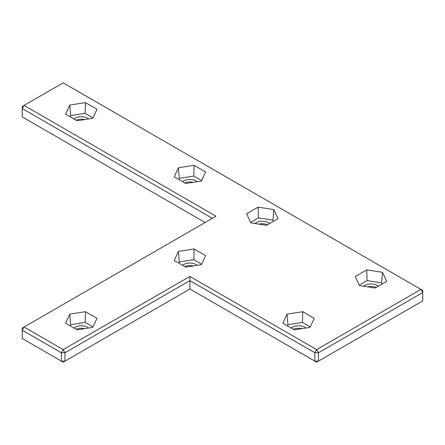 <?xml version="1.0" encoding="UTF-8"?>
<svg xmlns="http://www.w3.org/2000/svg" width="445" height="445" viewBox="0 0 445 445"><rect width="100%" height="100%" fill="white"/><g stroke="black" fill="none" stroke-linecap="round" stroke-linejoin="round"><path stroke-width="0.67" d="M189.909 288.983L316.651 362.158L318.459 361.112L314.838 361.112L314.838 352.746L318.459 352.746L318.459 361.112L422.75 300.898L422.75 292.537L420.942 289.4L422.75 290.446L422.75 292.537L318.459 352.746L316.651 349.614L189.909 276.44L63.168 349.614L24.058 327.031L215.981 216.226L24.058 105.421L63.168 82.842L420.942 289.4L316.651 349.614L314.838 352.746L189.909 280.623L64.981 352.746L63.168 349.614L61.36 352.746L22.25 330.168L24.058 327.031L22.25 328.076L22.25 338.534L63.168 362.158L64.981 361.112L64.981 352.746L61.36 352.746L61.36 361.112L64.981 361.112L189.909 288.983L189.909 276.44M76.089 120.2A8.705 5.028 180 0 1 84.611 119.599M184.725 182.923A8.705 5.028 180 0 1 193.247 182.316M258.996 224.13A8.705 5.028 180 0 1 267.517 224.736M184.725 266.549A8.705 5.028 180 0 1 193.247 265.943M367.631 286.847A8.705 5.028 180 0 1 376.153 287.453M293.361 329.267A8.705 5.028 180 0 1 301.882 328.66M76.089 329.267A8.705 5.028 180 0 1 84.611 328.66M92.771 118.337L96.982 109.264L85.485 102.628L69.776 105.059L65.565 114.126L77.068 120.762L92.771 118.337M205.618 171.987L194.12 165.345L178.412 167.776L174.201 176.843L185.698 183.485L201.407 181.054L205.618 171.987M266.544 225.298L278.042 218.656L273.831 209.589L258.122 207.159L246.625 213.8L250.835 222.867L266.544 225.298M174.201 260.47L185.698 267.111L201.407 264.68L205.618 255.614L194.12 248.972L178.412 251.403L174.201 260.47M386.677 281.379L382.466 272.307L366.758 269.881L355.26 276.517L359.471 285.584L375.174 288.015L386.677 281.379M287.047 314.12L282.836 323.192L294.334 329.828L310.043 327.398L314.253 318.331L302.756 311.695L287.047 314.12L287.926 324.666L287.387 325.818M77.068 329.828L92.771 327.398L96.982 318.331L85.485 311.695L69.776 314.12L65.565 323.192L77.068 329.828M22.25 106.466L24.058 105.421L22.25 108.558L22.25 106.466M205.117 222.5L22.25 116.924L22.25 108.558L212.36 218.317M88.566 118.982A8.705 5.028 0 0 0 73.981 118.982M197.202 181.705A8.705 5.028 0 0 0 182.617 181.705M269.626 223.518A8.705 5.028 0 0 0 256.175 222.711A8.705 5.028 0 0 0 255.041 223.518M197.202 265.331A8.705 5.028 0 0 0 196.067 264.525A8.705 5.028 0 0 0 182.617 265.331M378.261 286.235A8.705 5.028 0 0 0 364.811 285.429A8.705 5.028 0 0 0 363.676 286.235M305.837 328.048A8.705 5.028 0 0 0 304.703 327.242A8.705 5.028 0 0 0 291.252 328.048M88.566 328.048A8.705 5.028 0 0 0 87.431 327.242A8.705 5.028 0 0 0 73.981 328.048M85.485 102.628L85.162 113.353L70.655 115.6L70.121 116.751M92.988 117.875L85.162 113.353M69.776 105.059L70.655 115.6M194.12 165.345L193.797 176.075L179.291 178.317L178.751 179.474M201.624 180.592L193.797 176.075M178.412 167.776L179.291 178.317M273.831 209.589L272.952 220.13L258.445 217.889L250.618 222.405M273.491 221.287L272.952 220.13M258.122 207.159L258.445 217.889M178.412 251.403L179.291 261.944L178.751 263.101M194.12 248.972L193.797 259.702L179.291 261.944M201.624 264.219L193.797 259.702M382.466 272.307L381.588 282.853L367.08 280.606L359.254 285.123M382.122 284.005L381.588 282.853M366.758 269.881L367.08 280.606M302.756 311.695L302.433 322.419L287.926 324.666M310.26 326.936L302.433 322.419M69.776 314.12L70.655 324.666L70.121 325.818M85.485 311.695L85.162 322.419L70.655 324.666M92.988 326.936L85.162 322.419"/></g></svg>
